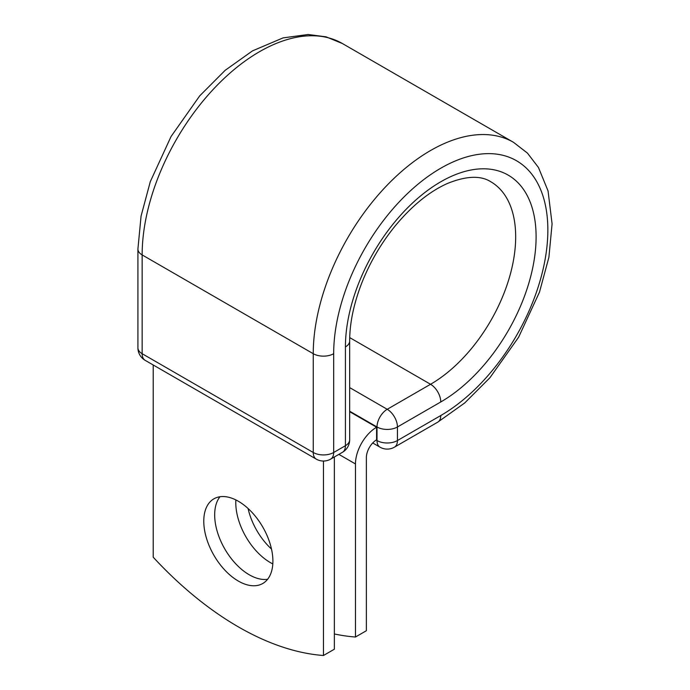 <?xml version="1.0" encoding="UTF-8"?>
<svg xmlns="http://www.w3.org/2000/svg" width="690" height="690" viewBox="0 0 690 690"><rect width="100%" height="100%" fill="white"/><g stroke="black" fill="none" stroke-linecap="round" stroke-linejoin="round"><path stroke-width="1.03" d="M238.335 501.25A48.878 28.221 -120 0 0 213.9 498.827A48.878 28.221 -120 0 0 206.405 537.993A48.878 28.221 -120 0 0 238.335 581.066A48.878 28.221 -120 0 0 262.778 583.481A48.878 28.221 -120 0 0 270.264 544.315A48.878 28.221 -120 0 0 238.335 501.25M219.963 496.748A48.878 28.221 -120 0 0 218.989 536.716A48.878 28.221 -120 0 0 249.237 574.77A48.878 28.221 -120 0 0 267.608 579.272M271.498 549.05A48.878 28.221 60 0 1 248.081 508.495M272.809 563.903A48.878 28.221 60 0 1 270.342 562.583A48.878 28.221 60 0 1 235.868 499.922M334.357 633.963A300.969 173.768 -120 0 0 355.471 637.017L366.364 630.729L366.364 457.66A14.637 8.453 -60 0 1 376.585 439.815L376.585 427.231L349.657 411.689M355.471 637.017L355.471 463.956A30.05 17.345 -60 0 1 376.585 427.231L376.585 427.231M323.463 461.041L323.463 655.5L334.357 649.212L334.357 456.987M323.463 655.5A300.969 173.768 60 0 1 153.214 557.21L153.214 364.984M355.471 463.956L338.876 454.374M376.171 440.065L377.007 440.548L377.007 426.981L349.657 411.197M349.657 387.599L387.219 409.291A14.447 8.34 60 0 1 397.44 426.981L397.44 440.548A14.447 8.34 60 0 1 394.447 447.163L437.779 422.142A14.447 8.34 -120 0 0 440.763 415.535L397.44 440.548A14.447 8.34 180 0 1 377.007 440.548A14.447 8.34 120 0 0 380 447.163L372.729 442.963M440.763 401.968A134.835 77.849 -60 0 0 536.104 236.834A134.835 77.849 -60 0 0 440.763 181.789A134.835 77.849 -60 0 0 345.423 346.923A14.447 8.34 0 0 0 349.657 341.024C349.692 322.791 353.875 303.108 362.181 281.969C370.228 261.976 380.975 243.605 394.421 226.863C411.456 206.129 429.111 191.673 447.379 183.497C466.155 175.898 480.611 175.303 490.745 181.72A120.388 69.509 -60 0 1 509.194 278.191A120.388 69.509 -60 0 1 430.551 384.278L387.219 409.291A14.447 8.34 120 0 0 377.007 426.981A14.447 8.34 180 0 0 397.44 426.981L440.763 401.968A14.447 8.34 -120 0 0 430.551 384.278L349.709 337.6M137.914 249.021A14.447 8.34 0 0 0 142.149 254.921A165.893 95.781 -60 0 1 214.555 87.966A165.893 95.781 -60 0 1 342.395 43.53L326.06 36.837L308.111 34.5L283.064 37.89L252.506 50.87L225.181 70.302L199.703 95.867L171.06 136.517L150.291 181.668L141.071 216.074L137.914 249.021L137.914 347.812A14.447 8.34 0 0 0 142.149 353.703L313.251 452.493A14.447 8.34 0 0 0 333.675 452.493L345.423 445.706A14.447 8.34 0 0 0 349.657 439.815L349.657 341.024M137.914 347.812A14.447 14.447 0 0 0 145.133 360.318A14.447 8.34 120 0 1 142.149 353.703L142.149 254.921L313.251 353.703A165.893 95.781 -60 0 1 385.658 186.757A165.893 95.781 -60 0 1 513.498 142.312L342.395 43.53M145.133 360.318L316.244 459.109A14.447 8.34 120 0 1 313.251 452.493L313.251 353.703A14.447 8.34 0 0 0 333.675 353.703A151.446 87.44 -60 0 1 440.763 168.222A151.446 87.44 -60 0 1 547.851 230.046A151.446 87.44 -60 0 1 440.763 415.535M345.423 346.923L345.423 445.706A14.447 8.34 -120 0 1 342.43 452.321A14.447 14.447 0 0 0 349.657 439.815M333.675 353.703L333.675 452.493A14.447 8.34 -120 0 1 330.683 459.109L342.43 452.321M437.779 422.142L464.732 402.943L489.909 377.758L518.613 337.22L539.485 292.137L548.904 257.275L552.086 223.879L548.05 190.906L538.467 167.506L527.462 153.12L513.498 142.312M380 447.163A14.447 14.447 0 0 0 394.447 447.163M316.244 459.109A14.447 14.447 0 0 0 330.683 459.109"/></g></svg>
